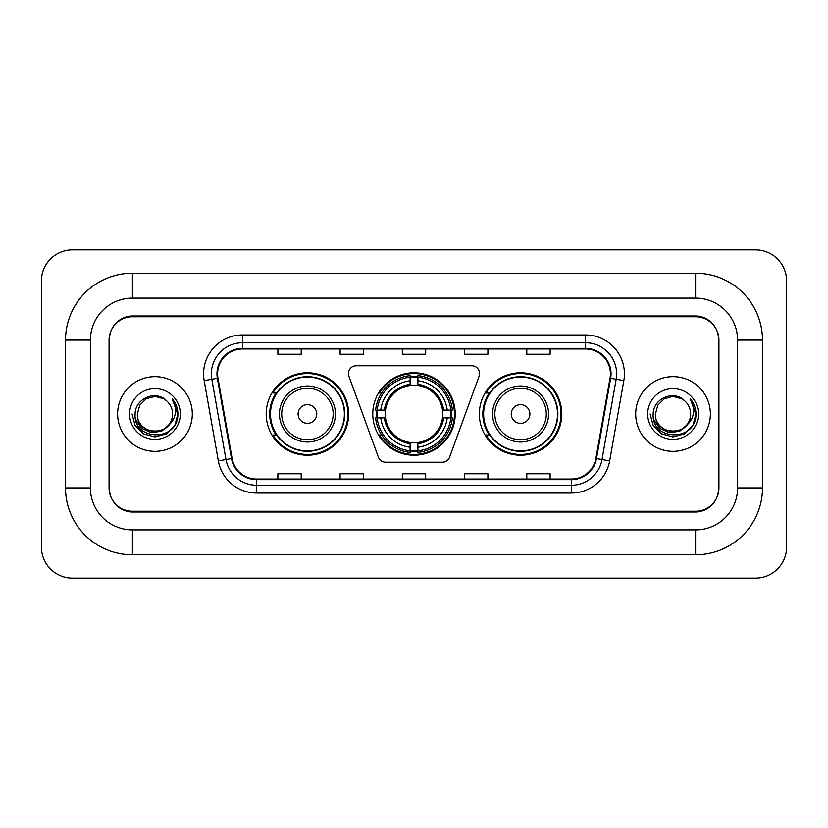 <?xml version="1.0" encoding="UTF-8"?>
<svg xmlns="http://www.w3.org/2000/svg" width="828" height="828" viewBox="0 0 828 828"><rect width="100%" height="100%" fill="white"/><g stroke="black" fill="none" stroke-linecap="round" stroke-linejoin="round"><path stroke-width="1.24" d="M348.433 373.552A7.783 7.783 0 0 0 348.909 376.212L378.355 457.108A7.783 7.783 0 0 0 385.662 462.231L442.338 462.231A7.783 7.783 0 0 0 449.645 457.108L479.091 376.212A7.783 7.783 0 0 0 471.784 365.769L356.216 365.769A7.783 7.783 0 0 0 348.433 373.552M479.34 414A41.224 41.224 0 0 0 520.564 455.224A41.224 41.224 0 0 0 561.798 414A41.224 41.224 0 0 0 520.564 372.776A41.224 41.224 0 0 0 479.34 414M372.776 414A41.224 41.224 0 0 0 414 455.224A41.224 41.224 0 0 0 455.224 414A41.224 41.224 0 0 0 414 372.776A41.224 41.224 0 0 0 372.776 414M266.202 414A41.224 41.224 0 0 0 307.436 455.224A41.224 41.224 0 0 0 348.66 414A41.224 41.224 0 0 0 307.436 372.776A41.224 41.224 0 0 0 266.202 414M276.097 435A37.726 37.726 0 0 1 276.097 393M376.471 417.892A37.726 37.726 0 0 1 376.471 410.108M489.224 435A37.726 37.726 0 0 1 489.224 393M695.592 273.209A66.892 66.892 0 0 1 762.485 340.101A66.892 66.892 0 0 0 695.592 273.209L132.408 273.209A66.892 66.892 0 0 0 65.515 340.101A66.892 66.892 0 0 1 132.408 273.209L132.408 298.101L695.592 298.101L132.408 298.101A42 42 0 0 0 90.407 340.101L90.407 487.899A42 42 0 0 0 132.408 529.899L695.592 529.899L132.408 529.899L132.408 554.791L695.592 554.791A66.892 66.892 0 0 0 762.485 487.899L762.485 340.101L737.593 340.101A42 42 0 0 0 695.592 298.101L695.592 273.209M695.592 316.762L132.408 316.762A23.339 23.339 0 0 0 109.079 340.101L109.079 487.899A23.339 23.339 0 0 0 132.408 511.238L695.592 511.238A23.339 23.339 0 0 0 718.921 487.899L718.921 340.101A23.339 23.339 0 0 0 695.592 316.762M762.485 487.899L737.593 487.899L737.593 340.101L737.593 487.899A42 42 0 0 1 695.592 529.899L695.592 554.791M786.6 280.982A31.112 31.112 0 0 0 755.488 249.87L72.512 249.87A31.112 31.112 0 0 0 41.4 280.982L41.4 547.018A31.112 31.112 0 0 0 72.512 578.13L755.488 578.13A31.112 31.112 0 0 0 786.6 547.018L786.6 280.982M65.515 487.899L90.407 487.899L90.407 340.101L65.515 340.101L65.515 487.899A66.892 66.892 0 0 0 132.408 554.791M109.462 339.325L109.462 488.675A23.339 23.339 0 0 0 132.801 512.014L695.199 512.014A23.339 23.339 0 0 0 718.538 488.675L718.538 339.325A23.339 23.339 0 0 0 695.199 315.986L132.801 315.986A23.339 23.339 0 0 0 109.462 339.325L109.462 488.675M117.628 414A37.343 37.343 0 0 0 154.971 451.343A37.343 37.343 0 0 0 192.303 414A37.343 37.343 0 0 0 154.971 376.657A37.343 37.343 0 0 0 117.628 414A37.343 37.343 0 0 0 154.971 451.343A37.343 37.343 0 0 0 192.303 414A37.343 37.343 0 0 0 154.971 376.657A37.343 37.343 0 0 0 117.628 414M635.697 414A37.343 37.343 0 0 0 673.029 451.343A37.343 37.343 0 0 0 710.372 414A37.343 37.343 0 0 0 673.029 376.657A37.343 37.343 0 0 0 635.697 414A37.343 37.343 0 0 0 673.029 451.343A37.343 37.343 0 0 0 710.372 414A37.343 37.343 0 0 0 673.029 376.657A37.343 37.343 0 0 0 635.697 414M217.588 373.863A24.892 24.892 0 0 1 242.48 348.971L585.52 348.971A24.892 24.892 0 0 1 610.029 378.189L595.881 458.464A24.892 24.892 0 0 1 571.361 479.029L256.639 479.029A24.892 24.892 0 0 1 232.119 458.464L217.971 378.189A24.892 24.892 0 0 1 217.588 373.863M216.967 373.863A25.513 25.513 0 0 0 217.35 378.292L231.509 458.567A25.513 25.513 0 0 0 256.639 479.65L571.361 479.65A25.513 25.513 0 0 0 596.491 458.567L610.65 378.292A25.513 25.513 0 0 0 585.52 348.35L242.48 348.35A25.513 25.513 0 0 0 216.967 373.863M204.174 380.611A38.895 38.895 0 0 1 242.48 334.967L585.52 334.967A38.895 38.895 0 0 1 623.826 380.611L609.667 460.896A38.895 38.895 0 0 1 571.361 493.033L256.639 493.033A38.895 38.895 0 0 1 218.333 460.896L204.174 380.611L211.833 379.265A31.112 31.112 0 0 1 242.48 342.751L585.52 342.751A31.112 31.112 0 0 1 616.167 379.265L602.008 459.54A31.112 31.112 0 0 1 571.361 485.249L256.639 485.249A31.112 31.112 0 0 1 225.992 459.54L211.833 379.265A31.112 31.112 0 0 1 211.368 373.863M718.538 488.675L718.538 339.325M402.336 348.971L402.336 354.239L425.664 354.239L425.664 348.971M340.101 348.971L340.101 354.239L363.44 354.239L363.44 348.971M277.877 348.971L277.877 354.239L301.206 354.239L301.206 348.971M464.56 348.971L464.56 354.239L487.899 354.239L487.899 348.971M526.794 348.971L526.794 354.239L550.123 354.239L550.123 348.971M425.664 479.029L425.664 473.761L402.336 473.761L402.336 479.029M363.44 479.029L363.44 473.761L340.101 473.761L340.101 479.029M301.206 479.029L301.206 473.761L277.877 473.761L277.877 479.029M487.899 479.029L487.899 473.761L464.56 473.761L464.56 479.029M550.123 479.029L550.123 473.761L526.794 473.761L526.794 479.029M168.446 425.302C159.111 437.919 136.465 429.846 137.386 414C136.309 436.687 173.632 436.687 172.555 414C173.632 436.687 136.309 436.687 137.386 414L139.735 405.213L146.173 398.775L154.971 396.415L163.758 398.775L166.49 400.711C155.695 389.408 134.923 398.723 135.119 414C133.142 441.148 177.151 441.852 177.865 415.314L177.896 414C177.834 408.235 175.919 403.164 172.141 398.806C175.008 403.515 176.022 408.577 175.174 414C174.356 418.616 172.11 422.383 168.446 425.302A17.585 17.585 0 0 0 172.555 414C173.632 436.687 136.309 436.687 137.386 414L139.735 405.213L146.173 398.775M172.555 414A17.585 17.585 0 0 0 166.49 400.711M169.564 424.36L161.626 431.222L151.224 432.671L141.65 428.345L135.668 419.703M129.603 414A25.368 25.368 0 0 0 154.971 439.368A25.368 25.368 0 0 0 180.328 414A25.368 25.368 0 0 0 154.971 388.632A25.368 25.368 0 0 0 129.603 414M172.141 398.806L177.896 414.662L176.819 407.055L177.896 414.662L176.819 407.055L177.896 414.662L172.317 399.003L177.896 414.662L172.317 399.003L177.896 414L174.832 425.468L166.438 433.862L154.971 436.936L143.503 433.862L135.109 425.468L132.035 414M172.317 399.003L177.896 414.683M417.892 450.825L417.892 452.388A38.585 38.585 0 0 0 452.388 417.892L450.825 417.892A37.022 37.022 0 0 1 417.892 450.825L417.892 447.224A33.451 33.451 0 0 0 447.224 417.892L442.514 417.892A28.783 28.783 0 0 0 417.892 385.486L417.892 377.175A37.022 37.022 0 0 1 450.825 410.108L452.388 410.108A38.585 38.585 0 0 0 417.892 375.612L417.892 377.175M377.175 417.892L375.612 417.892A38.585 38.585 0 0 0 410.108 452.388L410.108 450.825A37.022 37.022 0 0 1 377.175 417.892L380.776 417.892A33.451 33.451 0 0 0 410.108 447.224L410.108 442.514A28.783 28.783 0 0 0 442.514 417.892L443.663 417.892A29.922 29.922 0 0 1 417.892 443.663L417.892 447.224M410.108 377.175L410.108 375.612A38.585 38.585 0 0 0 375.612 410.108L377.175 410.108A37.022 37.022 0 0 1 410.108 377.175L410.108 380.776A33.451 33.451 0 0 0 380.776 410.108L385.486 410.108A28.783 28.783 0 0 0 410.108 442.514L410.108 443.663A29.922 29.922 0 0 1 384.337 417.892L380.776 417.892M377.257 417.892A36.95 36.95 0 0 1 377.257 410.108M417.892 377.257A36.95 36.95 0 0 0 410.108 377.257M450.742 410.108A36.95 36.95 0 0 1 450.742 417.892M450.825 410.108L447.224 410.108A33.451 33.451 0 0 0 417.892 380.776M447.224 417.892L450.825 417.892M410.108 447.224L410.108 450.825M442.514 410.108L447.224 410.108M417.892 442.566L417.892 443.663M410.108 442.514A28.783 28.783 0 0 1 385.486 417.892L384.337 417.892M417.892 450.742A36.95 36.95 0 0 1 410.108 450.742M380.776 410.108L377.175 410.108M410.108 385.434L410.108 380.776M417.892 385.486A28.783 28.783 0 0 0 385.486 410.108L384.337 410.108A29.922 29.922 0 0 1 410.108 384.337M417.892 385.434L417.892 384.337A29.922 29.922 0 0 1 443.663 410.108M381.636 393L379.431 393A40.448 40.448 0 0 1 454.448 414A40.448 40.448 0 0 1 379.431 435L381.636 435M316.762 414A9.336 9.336 0 0 0 307.436 404.664A9.336 9.336 0 0 0 298.101 414A9.336 9.336 0 0 0 307.436 423.336A9.336 9.336 0 0 0 316.762 414M335.433 414A28.007 28.007 0 0 0 307.436 385.993A28.007 28.007 0 0 0 279.429 414A28.007 28.007 0 0 0 307.436 442.007A28.007 28.007 0 0 0 335.433 414A28.007 28.007 0 0 1 307.436 442.007A28.007 28.007 0 0 1 279.429 414M344.376 414A36.95 36.95 0 0 0 307.436 377.05A36.95 36.95 0 0 0 270.487 414A36.95 36.95 0 0 0 307.436 450.949A36.95 36.95 0 0 0 344.376 414M347.884 414A40.448 40.448 0 0 1 272.867 435L276.614 435A37.301 37.301 0 0 0 332.111 441.966A37.301 37.301 0 0 0 332.111 386.034A37.301 37.301 0 0 0 276.614 393L272.867 393A40.448 40.448 0 0 1 347.884 414M529.899 414A9.336 9.336 0 0 0 520.564 404.664A9.336 9.336 0 0 0 511.238 414A9.336 9.336 0 0 0 520.564 423.336A9.336 9.336 0 0 0 529.899 414M548.571 414A28.007 28.007 0 0 0 520.564 385.993A28.007 28.007 0 0 0 492.567 414A28.007 28.007 0 0 0 520.564 442.007A28.007 28.007 0 0 0 548.571 414A28.007 28.007 0 0 1 520.564 442.007A28.007 28.007 0 0 1 492.567 414M557.513 414A36.95 36.95 0 0 0 520.564 377.05A36.95 36.95 0 0 0 483.624 414A36.95 36.95 0 0 0 520.564 450.949A36.95 36.95 0 0 0 557.513 414M561.022 414A40.448 40.448 0 0 1 485.995 435L489.752 435A37.301 37.301 0 0 0 545.248 441.966A37.301 37.301 0 0 0 545.248 386.034A37.301 37.301 0 0 0 489.752 393L485.995 393A40.448 40.448 0 0 1 561.022 414M690.614 414C691.69 436.687 654.368 436.687 655.445 414L657.805 405.213L664.242 398.775L673.029 396.415L681.827 398.775L684.549 400.711C673.754 389.408 652.981 398.723 653.178 414C651.201 441.148 695.21 441.852 695.924 415.314L695.965 414C695.893 408.235 693.978 403.164 690.21 398.806C693.077 403.515 694.081 408.577 693.243 414C692.415 418.616 690.169 422.383 686.505 425.302A17.585 17.585 0 0 0 690.614 414C691.69 436.687 654.368 436.687 655.445 414L657.805 405.213L664.242 398.775L673.029 396.415L681.827 398.775L684.549 400.711A17.585 17.585 0 0 1 690.614 414C691.69 436.687 654.368 436.687 655.445 414C654.534 429.846 677.169 437.919 686.505 425.302M687.623 424.36L679.684 431.222L669.283 432.671L659.709 428.345L653.727 419.703M647.672 414A25.368 25.368 0 0 0 673.029 439.368A25.368 25.368 0 0 0 698.397 414A25.368 25.368 0 0 0 673.029 388.632A25.368 25.368 0 0 0 647.672 414M690.21 398.806L695.955 414.662L694.889 407.055L695.965 414M650.104 414L653.168 425.468L661.562 433.862L673.029 436.936L684.497 433.862L692.891 425.468L695.965 414L690.376 399.003L695.955 414.662L690.542 399.199M690.376 399.003L695.955 414.683M585.52 334.967L585.52 348.35M211.833 379.265L217.35 378.292M256.639 493.033L256.639 479.65M571.361 479.65L571.361 493.033M596.491 458.567L609.667 460.896M218.333 460.896L231.509 458.567M610.65 378.292L623.826 380.611M242.48 334.967L242.48 348.35M417.892 442.514A28.783 28.783 0 0 0 442.514 417.892M410.108 451.094A37.301 37.301 0 0 0 417.892 451.094M451.094 417.892A37.301 37.301 0 0 0 451.094 410.108M417.892 376.906A37.301 37.301 0 0 0 410.108 376.906M333.156 414A25.73 25.73 0 0 0 307.436 388.27A25.73 25.73 0 0 0 281.706 414A25.73 25.73 0 0 0 307.436 439.73A25.73 25.73 0 0 0 333.156 414M546.294 414A25.73 25.73 0 0 0 520.564 388.27A25.73 25.73 0 0 0 494.844 414A25.73 25.73 0 0 0 520.564 439.73A25.73 25.73 0 0 0 546.294 414"/></g></svg>

